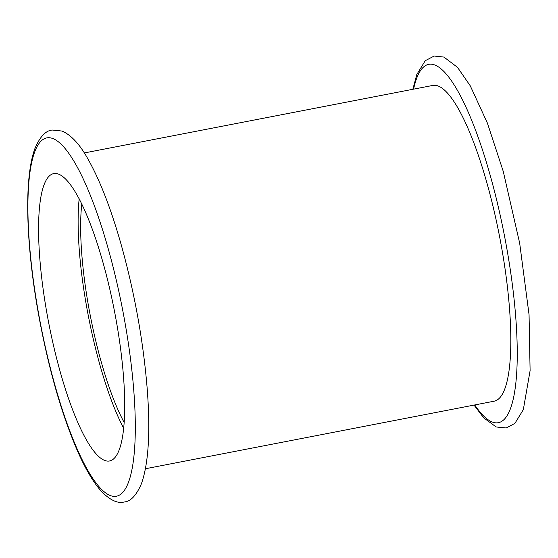 <?xml version="1.0" encoding="UTF-8"?>
<svg xmlns="http://www.w3.org/2000/svg" width="558" height="558" viewBox="0 0 558 558"><rect width="100%" height="100%" fill="white"/><g stroke="black" fill="none" stroke-linecap="round" stroke-linejoin="round"><path stroke-width="0.84" d="M84.272 152.955L432.91 85.409A160.837 36.695 79 0 1 499.529 236.327A160.837 36.695 79 0 1 494.095 401.202L145.457 468.748M47.277 315.235A146.37 33.396 79 0 1 53.798 173.594A146.37 33.396 79 0 1 114.425 310.939A146.37 33.396 79 0 1 109.48 460.985A146.37 33.396 79 0 1 47.277 315.235M123.611 428.153A146.37 33.396 79 0 1 86.783 307.584A146.37 33.396 79 0 1 79.166 198.767M124.099 422.385A137.763 31.429 79 0 1 88.806 307.702A137.763 31.429 79 0 1 81.782 203.942M413.576 89.154A182.529 41.648 79 0 1 504.39 235.385A182.529 41.648 79 0 1 474.76 404.948M38.795 314.726A182.529 41.648 79 0 1 75.114 163.243A182.529 41.648 79 0 1 131.004 473.895A182.529 41.648 79 0 1 38.795 314.726M474.035 405.087L483.751 417.893L496.195 426.975L506.225 427.965L514.901 423.382L523.327 409.649L530.1 370.651L529.054 314.649L519.679 243.218L503.26 171.425L487.378 123.053L470.255 85.806L457.483 67.33L443.931 57.069L434.166 56.044L425.238 60.71L416.791 74.549L412.85 89.294M38.6 314.67C48.448 368.266 61.408 413.68 77.471 450.92C85.534 469.306 93.674 482.956 101.891 491.884C110.463 500.4 117.954 503.762 124.364 501.956C130.718 501.447 136.417 495.344 141.46 483.633C148.588 463.266 150.5 431.599 147.193 388.633C143.28 341.133 134.68 293.389 121.393 245.408C111.23 209.459 100.224 180.925 88.387 159.797C80.15 144.717 71.382 135.134 62.064 131.053L52.299 130.035C45.714 130.558 39.925 136.724 34.924 148.533C23.366 179.704 26.498 248.275 38.6 314.67"/></g></svg>
